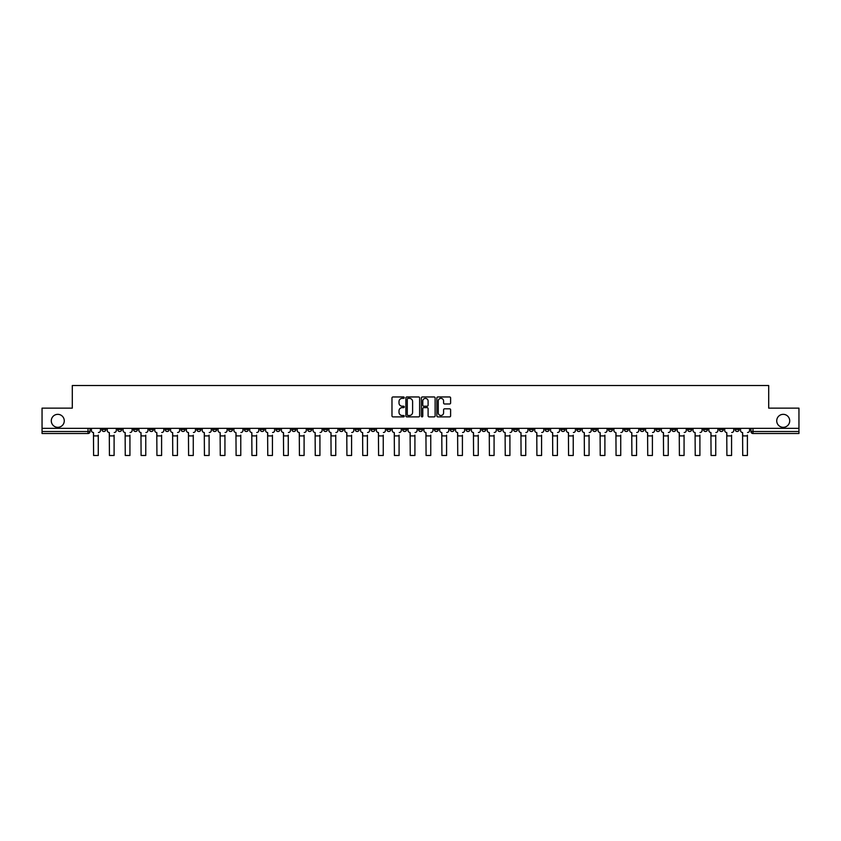 <?xml version="1.0" encoding="UTF-8"?>
<svg xmlns="http://www.w3.org/2000/svg" width="841" height="841" viewBox="0 0 841 841"><rect width="100%" height="100%" fill="white"/><g stroke="black" fill="none" stroke-linecap="round" stroke-linejoin="round"><path stroke-width="1.26" d="M404.258 397.656A0.694 0.694 0 0 0 403.564 396.963L392.978 396.963A0.999 0.999 0 0 0 391.98 397.961L391.98 415.896A0.999 0.999 0 0 0 392.978 416.884L403.564 416.884A0.694 0.694 0 0 0 404.258 416.19A0.694 0.694 0 0 0 403.564 415.496L402.198 415.496A3.185 3.185 0 0 1 399.012 412.3L399.012 410.807A3.185 3.185 0 0 1 402.198 407.622L403.564 407.622A0.694 0.694 0 0 0 404.258 406.928A0.694 0.694 0 0 0 403.564 406.224L402.198 406.224A3.185 3.185 0 0 1 399.012 403.039L399.012 401.546A3.185 3.185 0 0 1 402.198 398.361L403.564 398.361A0.694 0.694 0 0 0 404.258 397.656M776.727 420.826A6.497 6.497 0 0 0 783.223 427.323A6.497 6.497 0 0 0 789.71 420.826A6.497 6.497 0 0 0 783.223 414.34A6.497 6.497 0 0 0 776.727 420.826M51.29 420.826A6.497 6.497 0 0 0 57.777 427.323A6.497 6.497 0 0 0 64.273 420.826A6.497 6.497 0 0 0 57.777 414.34A6.497 6.497 0 0 0 51.29 420.826M624.285 428.342L624.285 429.457L628.353 429.457A2.029 2.029 0 0 1 626.314 431.486A2.029 2.029 0 0 1 624.285 429.457L624.285 428.342M529.294 428.342L529.294 429.457L533.352 429.457A2.029 2.029 0 0 1 531.323 431.486A2.029 2.029 0 0 1 529.294 429.457L529.294 428.342M513.462 428.342L513.462 429.457L517.52 429.457A2.029 2.029 0 0 1 515.491 431.486A2.029 2.029 0 0 1 513.462 429.457L513.462 428.342M418.471 428.342L418.471 429.457L422.529 429.457A2.029 2.029 0 0 1 420.5 431.486A2.029 2.029 0 0 1 418.471 429.457L418.471 428.342M402.639 428.342L402.639 429.457L406.697 429.457A2.029 2.029 0 0 1 404.668 431.486A2.029 2.029 0 0 1 402.639 429.457L402.639 428.342M386.807 428.342L386.807 429.457L390.865 429.457A2.029 2.029 0 0 1 388.836 431.486A2.029 2.029 0 0 1 386.807 429.457L386.807 428.342M355.144 428.342L355.144 429.457L359.202 429.457A2.029 2.029 0 0 1 357.173 431.486A2.029 2.029 0 0 1 355.144 429.457L355.144 428.342M323.48 429.457L323.48 428.342L323.48 429.457A2.029 2.029 0 0 0 325.509 431.486A2.029 2.029 0 0 1 323.48 429.457L327.538 429.457A2.029 2.029 0 0 1 325.509 431.486A2.029 2.029 0 0 0 327.538 429.457L327.538 428.342L327.538 429.457M307.648 429.457L307.648 428.342L307.648 429.457A2.029 2.029 0 0 0 309.677 431.486A2.029 2.029 0 0 1 307.648 429.457L311.706 429.457A2.029 2.029 0 0 1 309.677 431.486M291.816 429.457L291.816 428.342L291.816 429.457A2.029 2.029 0 0 0 293.845 431.486A2.029 2.029 0 0 1 291.816 429.457L295.874 429.457A2.029 2.029 0 0 1 293.845 431.486A2.029 2.029 0 0 0 295.874 429.457L295.874 428.342L295.874 429.457M275.985 428.342L275.985 429.457L280.042 429.457A2.029 2.029 0 0 1 278.014 431.486A2.029 2.029 0 0 1 275.985 429.457L275.985 428.342M260.153 428.342L260.153 429.457L264.211 429.457A2.029 2.029 0 0 1 262.182 431.486A2.029 2.029 0 0 1 260.153 429.457L260.153 428.342M244.321 428.342L244.321 429.457L248.379 429.457A2.029 2.029 0 0 1 246.35 431.486A2.029 2.029 0 0 1 244.321 429.457L244.321 428.342M228.489 429.457L228.489 428.342L228.489 429.457A2.029 2.029 0 0 0 230.518 431.486A2.029 2.029 0 0 1 228.489 429.457L232.547 429.457A2.029 2.029 0 0 1 230.518 431.486M196.815 429.457L196.815 428.342L196.815 429.457A2.029 2.029 0 0 0 198.854 431.486A2.029 2.029 0 0 1 196.815 429.457L200.883 429.457A2.029 2.029 0 0 1 198.854 431.486A2.029 2.029 0 0 0 200.883 429.457L200.883 428.342L200.883 429.457M180.983 429.457L180.983 428.342L180.983 429.457A2.029 2.029 0 0 0 183.012 431.486A2.029 2.029 0 0 1 180.983 429.457L185.052 429.457A2.029 2.029 0 0 1 183.012 431.486A2.029 2.029 0 0 0 185.052 429.457L185.052 428.342L185.052 429.457M165.151 429.457L165.151 428.342L165.151 429.457A2.029 2.029 0 0 0 167.18 431.486A2.029 2.029 0 0 1 165.151 429.457L169.22 429.457A2.029 2.029 0 0 1 167.18 431.486A2.029 2.029 0 0 0 169.22 429.457L169.22 428.342L169.22 429.457M149.32 429.457L149.32 428.342L149.32 429.457A2.029 2.029 0 0 0 151.348 431.486A2.029 2.029 0 0 1 149.32 429.457L153.388 429.457A2.029 2.029 0 0 1 151.348 431.486M133.488 429.457L133.488 428.342L133.488 429.457A2.029 2.029 0 0 0 135.517 431.486A2.029 2.029 0 0 1 133.488 429.457L137.546 429.457A2.029 2.029 0 0 1 135.517 431.486A2.029 2.029 0 0 0 137.546 429.457L137.546 428.342L137.546 429.457M117.656 429.457L117.656 428.342L117.656 429.457A2.029 2.029 0 0 0 119.685 431.486A2.029 2.029 0 0 1 117.656 429.457L121.714 429.457A2.029 2.029 0 0 1 119.685 431.486A2.029 2.029 0 0 0 121.714 429.457L121.714 428.342L121.714 429.457M449.609 403.985A0.999 0.999 0 0 0 450.608 402.986L450.608 397.961A0.999 0.999 0 0 0 449.609 396.963L437.856 396.963A0.999 0.999 0 0 0 436.857 397.961L436.857 415.896A0.999 0.999 0 0 0 437.856 416.884L449.609 416.884A0.999 0.999 0 0 0 450.608 415.896L450.608 409.819A0.999 0.999 0 0 0 449.609 408.821L444.584 408.821A0.999 0.999 0 0 0 443.585 409.819L443.585 412.826A2.66 2.66 0 0 1 440.926 415.496A2.66 2.66 0 0 1 438.256 412.826L438.256 401.02A2.66 2.66 0 0 1 440.926 398.361A2.66 2.66 0 0 1 443.585 401.02L443.585 402.986A0.999 0.999 0 0 0 444.584 403.985L449.609 403.985M42.05 428.342L42.05 408.148L72.294 408.148L72.294 385.514L768.706 385.514L768.706 408.148L798.95 408.148L798.95 428.342L42.05 428.342L42.05 431.486L90.05 431.486L90.05 428.342L90.05 431.486A2.029 2.029 0 0 1 88.021 433.514L42.05 433.514L42.05 431.486M419.627 397.961A0.999 0.999 0 0 0 418.629 396.963L406.876 396.963A0.999 0.999 0 0 0 405.877 397.961L405.877 415.896A0.999 0.999 0 0 0 406.876 416.884L418.629 416.884A0.999 0.999 0 0 0 419.627 415.896L419.627 397.961M422.371 396.963L434.124 396.963A0.999 0.999 0 0 1 435.123 397.961L435.123 415.896A0.999 0.999 0 0 1 434.124 416.884L429.089 416.884A0.999 0.999 0 0 1 428.101 415.896L428.101 408.621A0.999 0.999 0 0 0 427.102 407.622L423.759 407.622A0.999 0.999 0 0 0 422.771 408.621L422.771 416.19A0.694 0.694 0 0 1 422.066 416.884A0.694 0.694 0 0 1 421.373 416.19L421.373 397.961A0.999 0.999 0 0 1 422.371 396.963M750.95 428.342L750.95 431.486L798.95 431.486L798.95 433.514L752.979 433.514A2.029 2.029 0 0 1 750.95 431.486A2.029 2.029 0 0 0 752.979 433.514L752.979 428.342M798.95 428.342L798.95 431.486M739.176 428.342L739.176 429.457A2.029 2.029 0 0 1 737.147 431.486A2.029 2.029 0 0 1 735.118 429.457L739.176 429.457M735.118 428.342L735.118 429.457M723.344 428.342L723.344 429.457A2.029 2.029 0 0 1 721.315 431.486A2.029 2.029 0 0 1 719.286 429.457L723.344 429.457M719.286 428.342L719.286 429.457M707.512 429.457L707.512 428.342L707.512 429.457A2.029 2.029 0 0 1 705.483 431.486A2.029 2.029 0 0 1 703.454 429.457L707.512 429.457A2.029 2.029 0 0 1 705.483 431.486M703.454 428.342L703.454 429.457M691.68 428.342L691.68 429.457A2.029 2.029 0 0 1 689.652 431.486A2.029 2.029 0 0 1 687.612 429.457A2.029 2.029 0 0 0 689.652 431.486M687.612 428.342L687.612 429.457L691.68 429.457M675.849 428.342L675.849 429.457A2.029 2.029 0 0 1 673.82 431.486A2.029 2.029 0 0 1 671.78 429.457L675.849 429.457A2.029 2.029 0 0 1 673.82 431.486M671.78 428.342L671.78 429.457M660.017 428.342L660.017 429.457A2.029 2.029 0 0 1 657.988 431.486A2.029 2.029 0 0 1 655.948 429.457A2.029 2.029 0 0 0 657.988 431.486M655.948 428.342L655.948 429.457L660.017 429.457M644.185 428.342L644.185 429.457A2.029 2.029 0 0 1 642.146 431.486A2.029 2.029 0 0 1 640.117 429.457L644.185 429.457M640.117 428.342L640.117 429.457M628.353 428.342L628.353 429.457A2.029 2.029 0 0 1 626.314 431.486M612.511 428.342L612.511 429.457A2.029 2.029 0 0 1 610.482 431.486A2.029 2.029 0 0 1 608.453 429.457L612.511 429.457M608.453 428.342L608.453 429.457M596.679 428.342L596.679 429.457A2.029 2.029 0 0 1 594.65 431.486A2.029 2.029 0 0 1 592.621 429.457L596.679 429.457M592.621 428.342L592.621 429.457M580.847 428.342L580.847 429.457A2.029 2.029 0 0 1 578.818 431.486A2.029 2.029 0 0 1 576.789 429.457A2.029 2.029 0 0 0 578.818 431.486M576.789 428.342L576.789 429.457L580.847 429.457M565.015 428.342L565.015 429.457A2.029 2.029 0 0 1 562.986 431.486A2.029 2.029 0 0 1 560.958 429.457L565.015 429.457M560.958 428.342L560.958 429.457M549.184 428.342L549.184 429.457A2.029 2.029 0 0 1 547.155 431.486A2.029 2.029 0 0 1 545.126 429.457L549.184 429.457M545.126 428.342L545.126 429.457M533.352 428.342L533.352 429.457M517.52 428.342L517.52 429.457L517.52 428.342M501.688 428.342L501.688 429.457A2.029 2.029 0 0 1 499.659 431.486A2.029 2.029 0 0 1 497.63 429.457L501.688 429.457M497.63 428.342L497.63 429.457M485.856 428.342L485.856 429.457A2.029 2.029 0 0 1 483.827 431.486A2.029 2.029 0 0 1 481.798 429.457L485.856 429.457M481.798 428.342L481.798 429.457M470.024 428.342L470.024 429.457A2.029 2.029 0 0 1 467.995 431.486A2.029 2.029 0 0 1 465.967 429.457L470.024 429.457M465.967 428.342L465.967 429.457M454.193 428.342L454.193 429.457A2.029 2.029 0 0 1 452.164 431.486A2.029 2.029 0 0 1 450.135 429.457L454.193 429.457M450.135 428.342L450.135 429.457M438.361 428.342L438.361 429.457A2.029 2.029 0 0 1 436.332 431.486A2.029 2.029 0 0 1 434.303 429.457L438.361 429.457M434.303 428.342L434.303 429.457M422.529 428.342L422.529 429.457A2.029 2.029 0 0 1 420.5 431.486M406.697 428.342L406.697 429.457M390.865 429.457L390.865 428.342L390.865 429.457A2.029 2.029 0 0 1 388.836 431.486M375.033 428.342L375.033 429.457A2.029 2.029 0 0 1 373.005 431.486A2.029 2.029 0 0 1 370.976 429.457A2.029 2.029 0 0 0 373.005 431.486A2.029 2.029 0 0 0 375.033 429.457L370.976 429.457L370.976 428.342M359.202 429.457L359.202 428.342L359.202 429.457A2.029 2.029 0 0 1 357.173 431.486M343.37 428.342L343.37 429.457A2.029 2.029 0 0 1 341.341 431.486A2.029 2.029 0 0 1 339.312 429.457A2.029 2.029 0 0 0 341.341 431.486M339.312 428.342L339.312 429.457L343.37 429.457M311.706 428.342L311.706 429.457L311.706 428.342M280.042 429.457L280.042 428.342L280.042 429.457A2.029 2.029 0 0 1 278.014 431.486M264.211 429.457L264.211 428.342L264.211 429.457A2.029 2.029 0 0 1 262.182 431.486M248.379 429.457L248.379 428.342L248.379 429.457A2.029 2.029 0 0 1 246.35 431.486M232.547 428.342L232.547 429.457L232.547 428.342M216.715 429.457L216.715 428.342L216.715 429.457A2.029 2.029 0 0 1 214.686 431.486A2.029 2.029 0 0 1 212.647 429.457L216.715 429.457A2.029 2.029 0 0 1 214.686 431.486M212.647 428.342L212.647 429.457M153.388 428.342L153.388 429.457L153.388 428.342M105.882 428.342L105.882 429.457A2.029 2.029 0 0 1 103.853 431.486A2.029 2.029 0 0 1 101.824 429.457A2.029 2.029 0 0 0 103.853 431.486A2.029 2.029 0 0 0 105.882 429.457L105.882 428.342M101.824 428.342L101.824 429.457L105.882 429.457M88.021 428.342L88.021 433.514A2.029 2.029 0 0 0 90.05 431.486M407.969 398.361A0.694 0.694 0 0 0 407.275 399.055L407.275 414.792A0.694 0.694 0 0 0 407.969 415.496L409.42 415.496A3.185 3.185 0 0 0 412.605 412.3L412.605 401.546A3.185 3.185 0 0 0 409.42 398.361L407.969 398.361M428.101 401.073A2.66 2.66 0 0 0 425.43 398.413A2.66 2.66 0 0 0 422.771 401.073L422.771 405.236A0.999 0.999 0 0 0 423.759 406.224L427.102 406.224A0.999 0.999 0 0 0 428.101 405.236L428.101 401.073M91.427 430.476L91.427 428.342L91.427 430.476A2.029 2.029 0 0 0 93.456 432.505L93.603 435.144M93.456 432.505L93.603 455.486L98.271 455.486L98.271 435.144M100.457 430.476L100.457 428.342L100.457 430.476A2.029 2.029 0 0 1 98.429 432.505M98.271 455.486L93.603 455.486M107.259 430.476L107.259 428.342L107.259 430.476A2.029 2.029 0 0 0 109.288 432.505L109.435 435.144M109.288 432.505L109.435 455.486L114.103 455.486L114.103 435.144M116.289 430.476L116.289 428.342L116.289 430.476A2.029 2.029 0 0 1 114.26 432.505M123.091 430.476L123.091 428.342L123.091 430.476A2.029 2.029 0 0 0 125.12 432.505L125.267 435.144M125.12 432.505L125.267 455.486L129.934 455.486L129.934 435.144M132.121 430.476L132.121 428.342L132.121 430.476A2.029 2.029 0 0 1 130.092 432.505M114.103 455.486L109.435 455.486M129.934 455.486L125.267 455.486M138.923 430.476L138.923 428.342L138.923 430.476A2.029 2.029 0 0 0 140.952 432.505L141.099 435.144M140.952 432.505L141.099 455.486L145.766 455.486L145.766 435.144M147.953 430.476L147.953 428.342L147.953 430.476A2.029 2.029 0 0 1 145.924 432.505M154.755 430.476L154.755 428.342L154.755 430.476A2.029 2.029 0 0 0 156.783 432.505L156.931 435.144M156.783 432.505L156.931 455.486L161.598 455.486L161.598 435.144M163.785 430.476L163.785 428.342L163.785 430.476A2.029 2.029 0 0 1 161.756 432.505M170.586 430.476L170.586 428.342L170.586 430.476A2.029 2.029 0 0 0 172.615 432.505L172.762 435.144M172.615 432.505L172.762 455.486L177.44 455.486L177.44 435.144M179.617 430.476L179.617 428.342L179.617 430.476A2.029 2.029 0 0 1 177.588 432.505M145.766 455.486L141.099 455.486M161.598 455.486L156.931 455.486M177.44 455.486L172.762 455.486M186.418 430.476L186.418 428.342L186.418 430.476A2.029 2.029 0 0 0 188.447 432.505L188.594 435.144M188.447 432.505L188.594 455.486L193.272 455.486L193.272 435.144M195.448 430.476L195.448 428.342L195.448 430.476A2.029 2.029 0 0 1 193.419 432.505M193.272 455.486L188.594 455.486M202.25 430.476L202.25 428.342L202.25 430.476A2.029 2.029 0 0 0 204.279 432.505L204.437 435.144M204.279 432.505L204.437 455.486L209.104 455.486L209.104 435.144M211.28 430.476L211.28 428.342L211.28 430.476A2.029 2.029 0 0 1 209.251 432.505M209.104 455.486L204.437 455.486M218.082 430.476L218.082 428.342L218.082 430.476A2.029 2.029 0 0 0 220.111 432.505L220.268 435.144M220.111 432.505L220.268 455.486L224.936 455.486L224.936 435.144M227.112 430.476L227.112 428.342L227.112 430.476A2.029 2.029 0 0 1 225.083 432.505M224.936 455.486L220.268 455.486M233.914 430.476L233.914 428.342L233.914 430.476A2.029 2.029 0 0 0 235.943 432.505L236.1 435.144M235.943 432.505L236.1 455.486L240.768 455.486L240.768 435.144M242.944 430.476L242.944 428.342L242.944 430.476A2.029 2.029 0 0 1 240.915 432.505M240.768 455.486L236.1 455.486M249.745 430.476L249.745 428.342L249.745 430.476A2.029 2.029 0 0 0 251.774 432.505L251.932 435.144M251.774 432.505L251.932 455.486L256.6 455.486L256.6 435.144M258.776 430.476L258.776 428.342L258.776 430.476A2.029 2.029 0 0 1 256.747 432.505M256.6 455.486L251.932 455.486M265.577 430.476L265.577 428.342L265.577 430.476A2.029 2.029 0 0 0 267.606 432.505L267.764 435.144M267.606 432.505L267.764 455.486L272.431 455.486L272.431 435.144M274.608 430.476L274.608 428.342L274.608 430.476A2.029 2.029 0 0 1 272.579 432.505M272.431 455.486L267.764 455.486M281.409 430.476L281.409 428.342L281.409 430.476A2.029 2.029 0 0 0 283.438 432.505L283.596 435.144M283.438 432.505L283.596 455.486L288.263 455.486L288.263 435.144M290.439 430.476L290.439 428.342L290.439 430.476A2.029 2.029 0 0 1 288.41 432.505M288.263 455.486L283.596 455.486M297.241 430.476L297.241 428.342L297.241 430.476A2.029 2.029 0 0 0 299.27 432.505L299.428 435.144M299.27 432.505L299.428 455.486L304.095 455.486L304.095 435.144M306.271 430.476L306.271 428.342L306.271 430.476A2.029 2.029 0 0 1 304.242 432.505M304.095 455.486L299.428 455.486M313.073 430.476L313.073 428.342L313.073 430.476A2.029 2.029 0 0 0 315.102 432.505L315.259 435.144M315.102 432.505L315.259 455.486L319.927 455.486L319.927 435.144M322.103 430.476L322.103 428.342L322.103 430.476A2.029 2.029 0 0 1 320.074 432.505M319.927 455.486L315.259 455.486M328.905 430.476L328.905 428.342L328.905 430.476A2.029 2.029 0 0 0 330.934 432.505L331.091 435.144M330.934 432.505L331.091 455.486L335.759 455.486L335.759 435.144M337.935 430.476L337.935 428.342L337.935 430.476A2.029 2.029 0 0 1 335.906 432.505M335.759 455.486L331.091 455.486M344.736 430.476L344.736 428.342L344.736 430.476A2.029 2.029 0 0 0 346.765 432.505L346.923 435.144M346.765 432.505L346.923 455.486L351.591 455.486L351.591 435.144M353.767 430.476L353.767 428.342L353.767 430.476A2.029 2.029 0 0 1 351.738 432.505M351.591 455.486L346.923 455.486M360.568 430.476L360.568 428.342L360.568 430.476A2.029 2.029 0 0 0 362.597 432.505L362.755 435.144M362.597 432.505L362.755 455.486L367.422 455.486L367.422 435.144M369.598 430.476L369.598 428.342L369.598 430.476A2.029 2.029 0 0 1 367.57 432.505M367.422 455.486L362.755 455.486M376.4 430.476L376.4 428.342L376.4 430.476A2.029 2.029 0 0 0 378.429 432.505L378.587 435.144M378.429 432.505L378.587 455.486L383.254 455.486L383.254 435.144M385.441 430.476L385.441 428.342L385.441 430.476A2.029 2.029 0 0 1 383.401 432.505M383.254 455.486L378.587 455.486M392.232 430.476L392.232 428.342L392.232 430.476A2.029 2.029 0 0 0 394.261 432.505L394.418 435.144M394.261 432.505L394.418 455.486L399.086 455.486L399.086 435.144M401.273 430.476L401.273 428.342L401.273 430.476A2.029 2.029 0 0 1 399.233 432.505M399.086 455.486L394.418 455.486M408.064 430.476L408.064 428.342L408.064 430.476A2.029 2.029 0 0 0 410.093 432.505L410.25 435.144M410.093 432.505L410.25 455.486L414.918 455.486L414.918 435.144M417.104 430.476L417.104 428.342L417.104 430.476A2.029 2.029 0 0 1 415.076 432.505M414.918 455.486L410.25 455.486M423.896 430.476L423.896 428.342L423.896 430.476A2.029 2.029 0 0 0 425.924 432.505L426.082 435.144M425.924 432.505L426.082 455.486L430.75 455.486L430.75 435.144M432.936 430.476L432.936 428.342L432.936 430.476A2.029 2.029 0 0 1 430.907 432.505M430.75 455.486L426.082 455.486M439.727 430.476L439.727 428.342L439.727 430.476A2.029 2.029 0 0 0 441.767 432.505L441.914 435.144M441.767 432.505L441.914 455.486L446.582 455.486L446.582 435.144M448.768 430.476L448.768 428.342L448.768 430.476A2.029 2.029 0 0 1 446.739 432.505M446.582 455.486L441.914 455.486M455.559 430.476L455.559 428.342L455.559 430.476A2.029 2.029 0 0 0 457.599 432.505L457.746 435.144M457.599 432.505L457.746 455.486L462.413 455.486L462.413 435.144M464.6 430.476L464.6 428.342L464.6 430.476A2.029 2.029 0 0 1 462.571 432.505M462.413 455.486L457.746 455.486M471.402 430.476L471.402 428.342L471.402 430.476A2.029 2.029 0 0 0 473.43 432.505L473.578 435.144M473.43 432.505L473.578 455.486L478.245 455.486L478.245 435.144M480.432 430.476L480.432 428.342L480.432 430.476A2.029 2.029 0 0 1 478.403 432.505M478.245 455.486L473.578 455.486M487.233 430.476L487.233 428.342L487.233 430.476A2.029 2.029 0 0 0 489.262 432.505L489.409 435.144M489.262 432.505L489.409 455.486L494.077 455.486L494.077 435.144M496.264 430.476L496.264 428.342L496.264 430.476A2.029 2.029 0 0 1 494.235 432.505M494.077 455.486L489.409 455.486M503.065 430.476L503.065 428.342L503.065 430.476A2.029 2.029 0 0 0 505.094 432.505L505.241 435.144M505.094 432.505L505.241 455.486L509.909 455.486L509.909 435.144M512.095 430.476L512.095 428.342L512.095 430.476A2.029 2.029 0 0 1 510.067 432.505M509.909 455.486L505.241 455.486M518.897 430.476L518.897 428.342L518.897 430.476A2.029 2.029 0 0 0 520.926 432.505L521.073 435.144M520.926 432.505L521.073 455.486L525.741 455.486L525.741 435.144M527.927 430.476L527.927 428.342L527.927 430.476A2.029 2.029 0 0 1 525.898 432.505M525.741 455.486L521.073 455.486M534.729 430.476L534.729 428.342L534.729 430.476A2.029 2.029 0 0 0 536.758 432.505L536.905 435.144M536.758 432.505L536.905 455.486L541.572 455.486L541.572 435.144M543.759 430.476L543.759 428.342L543.759 430.476A2.029 2.029 0 0 1 541.73 432.505M541.572 455.486L536.905 455.486M550.561 430.476L550.561 428.342L550.561 430.476A2.029 2.029 0 0 0 552.59 432.505L552.737 435.144M552.59 432.505L552.737 455.486L557.404 455.486L557.404 435.144M559.591 430.476L559.591 428.342L559.591 430.476A2.029 2.029 0 0 1 557.562 432.505M557.404 455.486L552.737 455.486M566.392 430.476L566.392 428.342L566.392 430.476A2.029 2.029 0 0 0 568.421 432.505L568.569 435.144M568.421 432.505L568.569 455.486L573.236 455.486L573.236 435.144M575.423 430.476L575.423 428.342L575.423 430.476A2.029 2.029 0 0 1 573.394 432.505M573.236 455.486L568.569 455.486M582.224 430.476L582.224 428.342L582.224 430.476A2.029 2.029 0 0 0 584.253 432.505L584.4 435.144M584.253 432.505L584.4 455.486L589.068 455.486L589.068 435.144M591.255 430.476L591.255 428.342L591.255 430.476A2.029 2.029 0 0 1 589.226 432.505M589.068 455.486L584.4 455.486M598.056 430.476L598.056 428.342L598.056 430.476A2.029 2.029 0 0 0 600.085 432.505L600.232 435.144M600.085 432.505L600.232 455.486L604.9 455.486L604.9 435.144M607.086 430.476L607.086 428.342L607.086 430.476A2.029 2.029 0 0 1 605.057 432.505M604.9 455.486L600.232 455.486M613.888 430.476L613.888 428.342L613.888 430.476A2.029 2.029 0 0 0 615.917 432.505L616.064 435.144M615.917 432.505L616.064 455.486L620.732 455.486L620.732 435.144M622.918 430.476L622.918 428.342L622.918 430.476A2.029 2.029 0 0 1 620.889 432.505M620.732 455.486L616.064 455.486M629.72 430.476L629.72 428.342L629.72 430.476A2.029 2.029 0 0 0 631.749 432.505L631.896 435.144M631.749 432.505L631.896 455.486L636.563 455.486L636.563 435.144M638.75 430.476L638.75 428.342L638.75 430.476A2.029 2.029 0 0 1 636.721 432.505M636.563 455.486L631.896 455.486M645.552 430.476L645.552 428.342L645.552 430.476A2.029 2.029 0 0 0 647.581 432.505L647.728 435.144M647.581 432.505L647.728 455.486L652.406 455.486L652.406 435.144M654.582 430.476L654.582 428.342L654.582 430.476A2.029 2.029 0 0 1 652.553 432.505M652.406 455.486L647.728 455.486M661.383 430.476L661.383 428.342L661.383 430.476A2.029 2.029 0 0 0 663.412 432.505L663.56 435.144M663.412 432.505L663.56 455.486L668.238 455.486L668.238 435.144M670.414 430.476L670.414 428.342L670.414 430.476A2.029 2.029 0 0 1 668.385 432.505M668.238 455.486L663.56 455.486M677.215 430.476L677.215 428.342L677.215 430.476A2.029 2.029 0 0 0 679.244 432.505L679.402 435.144M679.244 432.505L679.402 455.486L684.069 455.486L684.069 435.144M686.245 430.476L686.245 428.342L686.245 430.476A2.029 2.029 0 0 1 684.217 432.505M684.069 455.486L679.402 455.486M693.047 430.476L693.047 428.342L693.047 430.476A2.029 2.029 0 0 0 695.076 432.505L695.234 435.144M695.076 432.505L695.234 455.486L699.901 455.486L699.901 435.144M702.077 430.476L702.077 428.342L702.077 430.476A2.029 2.029 0 0 1 700.048 432.505M699.901 455.486L695.234 455.486M708.879 430.476L708.879 428.342L708.879 430.476A2.029 2.029 0 0 0 710.908 432.505L711.066 435.144M710.908 432.505L711.066 455.486L715.733 455.486L715.733 435.144M717.909 430.476L717.909 428.342L717.909 430.476A2.029 2.029 0 0 1 715.88 432.505M715.733 455.486L711.066 455.486M724.711 430.476L724.711 428.342L724.711 430.476A2.029 2.029 0 0 0 726.74 432.505L726.897 435.144M726.74 432.505L726.897 455.486L731.565 455.486L731.565 435.144M733.741 430.476L733.741 428.342L733.741 430.476A2.029 2.029 0 0 1 731.712 432.505M731.565 455.486L726.897 455.486M740.543 430.476L740.543 428.342L740.543 430.476A2.029 2.029 0 0 0 742.571 432.505L742.729 435.144M742.571 432.505L742.729 455.486L747.397 455.486L747.397 435.144M749.573 430.476L749.573 428.342L749.573 430.476A2.029 2.029 0 0 1 747.544 432.505M747.397 455.486L742.729 455.486M98.271 435.901L93.603 435.901M114.103 435.901L109.435 435.901M129.934 435.901L125.267 435.901M145.766 435.901L141.099 435.901M161.598 435.901L156.931 435.901M177.44 435.901L172.762 435.901M193.272 435.901L188.594 435.901M209.104 435.901L204.437 435.901M224.936 435.901L220.268 435.901M240.768 435.901L236.1 435.901M256.6 435.901L251.932 435.901M272.431 435.901L267.764 435.901M288.263 435.901L283.596 435.901M304.095 435.901L299.428 435.901M319.927 435.901L315.259 435.901M335.759 435.901L331.091 435.901M351.591 435.901L346.923 435.901M367.422 435.901L362.755 435.901M383.254 435.901L378.587 435.901M399.086 435.901L394.418 435.901M414.918 435.901L410.25 435.901M430.75 435.901L426.082 435.901M446.582 435.901L441.914 435.901M462.413 435.901L457.746 435.901M478.245 435.901L473.578 435.901M494.077 435.901L489.409 435.901M509.909 435.901L505.241 435.901M525.741 435.901L521.073 435.901M541.572 435.901L536.905 435.901M557.404 435.901L552.737 435.901M573.236 435.901L568.569 435.901M589.068 435.901L584.4 435.901M604.9 435.901L600.232 435.901M620.732 435.901L616.064 435.901M636.563 435.901L631.896 435.901M652.406 435.901L647.728 435.901M668.238 435.901L663.56 435.901M684.069 435.901L679.402 435.901M699.901 435.901L695.234 435.901M715.733 435.901L711.066 435.901M731.565 435.901L726.897 435.901M747.397 435.901L742.729 435.901"/></g></svg>
